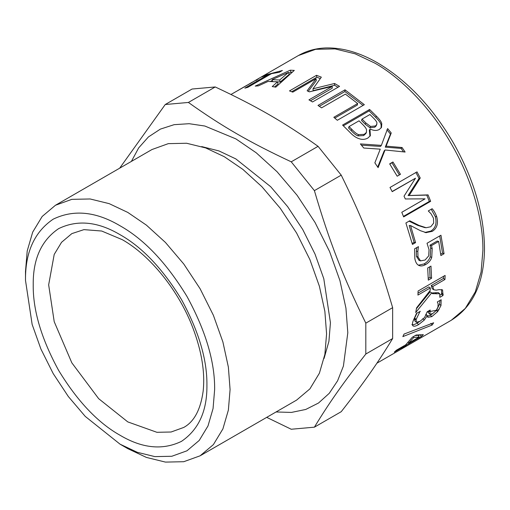 <?xml version="1.0" encoding="UTF-8"?>
<svg xmlns="http://www.w3.org/2000/svg" width="510" height="510" viewBox="0 0 510 510"><rect width="100%" height="100%" fill="white"/><g stroke="black" fill="none" stroke-linecap="round" stroke-linejoin="round"><path stroke-width="0.76" d="M408.096 342.395L408.618 343.147L419.175 337.053L413.769 337.48L408.618 343.147M413.189 336.721L413.769 337.48M415.044 335.65L417.939 335.274L419.175 337.053M419.526 335.051L418.283 335.765M404.43 346.762L401.517 348.445L403.569 346.768L394.287 352.13L396.423 350.192L405.705 344.83L412.341 337.212L416.147 335.013L423.351 334.681L421.305 336.53L406.483 345.085L404.43 346.762L403.869 345.888M406.075 344.473L406.483 345.085M420.1 334.719L421.305 336.53M403.231 346.258L403.569 346.768M428.062 311.253L428.387 312.777L429.866 314.198L432.709 313.605L436.107 310.628L437.937 307.116L438.141 303.909L437.331 301.952L441.163 299.74L440.984 305.573L437.644 311.642L431.798 316.64L427.807 317.29L427.201 315.849L424.231 320.108L418.557 324.628C416.128 326.017 414.381 326.496 413.323 326.062L412.89 325.775M416.97 313.063L414.662 318.061L414.942 320.911M419.513 321.58L417.123 323.142C414.687 324.532 412.941 325.017 411.876 324.602M432.607 313.663L430.363 315.161L427.431 316.213M440.028 300.396L439.512 304.196L437.287 308.735M420.112 311.247L416.141 319.426L416.402 322.333L420.119 321.249L424.569 317.526L427.201 311.75L430.198 310.023L429.866 314.198M414.643 320.733L416.402 322.333M412.59 325.323L413.323 326.062C412.246 325.622 412.118 324.086 412.947 321.44L416.504 313.338L420.278 311.387M422.784 318.642L424.231 320.108M425.742 314.434L427.201 315.849M426.003 314.281L427.463 315.696M436.19 310.195L437.644 311.642M429.56 266.909L430.045 277.37L428.272 278.39M431.587 278.237L428.304 280.13L427.68 267.992L430.969 266.099L431.587 278.237L430.045 277.37M431.211 209.253L435.304 216.616C437.057 223.342 435.546 228.174 430.778 231.106L424.906 232.458L426.36 232.687L420.444 230.711L410.556 225.554L409.167 225.528L414.101 242.352L412.188 243.455M409.058 221.161L417.664 225.35L424.626 227.556L426.124 227.728L430.765 226.752L433.672 223.08L433.481 218.184L431.026 213.735L428.279 210.949L432.136 208.724C433.895 210.598 435.425 213.263 436.719 216.718C438.498 223.539 437.006 228.423 432.238 231.362L425.933 232.63M414.101 242.352L415.567 242.626L412.437 244.43L405.903 222.985L409.734 220.773L419.08 225.439L426.124 227.728M410.556 225.554L415.567 242.626M389.774 164.035L391.96 162.773L399.368 174.936L397.175 176.205M400.465 174.318L397.182 176.218L389.672 163.876L392.955 161.982L400.465 174.318L399.368 174.936M391.96 162.773L392.955 161.982M362.036 119.079L361.52 120.468L365.281 124.261L369.941 127.73L374.78 127.207L376.227 125.811L376.992 122.948C376.68 121.673 375.405 119.939 373.161 117.759L369.935 114.514L362.036 119.079L365.848 122.929L370.566 126.454L375.424 125.957L376.858 124.567M349.05 126.576L348.534 127.959L351.231 130.662C353.819 133.473 356.056 135.22 357.95 135.902L363.636 135.564L365.81 133.582L366.454 132.358L366.505 129.699C366.212 128.482 364.994 126.805 362.846 124.663L359.034 120.813L349.05 126.576L351.785 129.317C354.412 132.166 356.675 133.945 358.581 134.646L364.293 134.334L366.454 132.358M357.95 135.902L358.581 134.646M343.338 125.791L369.132 110.9L375.787 117.453C379.032 120.634 380.804 123.146 381.123 124.969L381.773 123.732L381.512 127.392L379.306 129.483C376.609 130.904 373.55 130.732 370.107 128.96L369.336 130.286L369.979 136.259M381.123 124.969L381.129 127.965M369.973 129.036L370.356 135.698L367.806 138.095C365.02 139.561 362.151 139.772 359.187 138.726C356.082 137.77 352.977 135.622 349.879 132.281L342.58 125.065L369.597 109.465L376.348 116.114C379.638 119.346 381.442 121.89 381.773 123.732M369.132 110.9L369.597 109.465M291.701 91.717L316.799 77.227L316.506 75.308L321.338 77.15L312.993 88.81L313.121 90.659L334.586 85.285L338.022 87.242M316.799 77.227L320.318 78.546M308.269 91.335L316.302 80.599L316.06 78.699L292.785 92.138L289.482 90.907L316.506 75.308M310.494 100.763L332.22 88.217L332.208 86.426L309.334 91.851L307.154 90.805L316.06 78.699M334.586 85.285L334.554 83.481L339.545 86.362L312.522 101.962L308.933 99.864L332.208 86.426M312.993 88.81L334.554 83.481M275.279 81.676L280.226 82.014L279.639 80.025L288.526 72.388L272.053 79.643L279.639 80.025M272.748 81.638L272.053 79.643M280.226 82.014L289.164 74.377L288.526 72.388M274.578 86.936L278.058 83.882L277.485 81.893L268.107 81.421L258.385 85.858L255.223 86.101L290.279 70.189L294.302 70.399L275.789 87.159L272.219 86.56L277.485 81.893M288.768 73.14L290.949 72.184L292.217 72.222M270.351 81.421L272.353 80.503M290.949 72.184L290.279 70.189M258.87 78.361L298.401 55.539L315.684 49.304L335.044 48.903L355.158 53.837L374.825 63.106C400.171 77.341 430.121 106.762 451.248 143.782C472.744 180.585 483.25 221.238 482.906 250.302L481.102 271.97L475.314 291.86L465.286 308.423L451.248 320.274C472.968 306.733 484.047 282.929 484.5 248.861C484.226 214.289 473.79 178.851 453.192 142.539C432.244 106.934 407.031 80.37 377.553 62.838C360.06 52.76 343.249 47.781 327.127 47.908C316.551 48.08 306.975 50.624 298.401 55.539M255.944 80.484C261.19 76.978 259.411 77.915 250.608 83.296L230.979 94.465M250.378 83.43L254.732 80.886M247.337 85.106L250.308 83.308M247.363 85.151L242.996 87.529M238.068 90.391L247.305 85.049M247.758 87.357L244.857 88.128L268.681 74.371L261.687 76.991L264.888 75.148L282.393 70.482L279.199 72.331L271.581 73.599L247.758 87.357M265.111 75.569L264.888 75.148M269.019 75.078L268.681 74.371M319.311 106.309L344.894 91.539L363.069 105.417M334.777 118.09L357.312 105.079L357.65 103.536L345.391 94.108L321.568 107.859L317.991 105.423L345.009 89.824L364.338 104.684L337.32 120.283L333.827 117.287L357.65 103.536M344.894 91.539L345.009 89.824M386.911 129.75L390.456 134.066L385.273 147.148L401.14 148.404L402.071 147.517L405.125 152.037L385.044 149.972L384.164 150.934L377.706 167.044M401.14 148.404L403.48 151.852M361.431 145.171L380.53 146.402L381.359 145.375L387.632 128.59L391.234 132.97L386.127 146.153L402.071 147.517M385.044 149.972L378.101 167.637L374.856 162.837L380.256 149.156L363.777 148.027L360.379 143.916L381.359 145.375M385.273 147.148L386.127 146.153M390.456 134.066L391.234 132.97M415.873 172.418L419.048 178.462L408.089 195.559L426.762 195.101L429.324 201.431L403.429 216.38M429.324 201.431L430.657 201.31L403.639 216.909L401.791 212.287L425.066 198.849L405.316 198.964L404.022 196.172L415.491 178.219L392.133 191.505M426.762 195.101L428.062 194.89L430.657 201.31M408.089 195.559L428.062 194.89M419.048 178.462L420.234 178.009L409.332 195.228M415.491 178.219L392.215 191.658L389.997 187.476L417.021 171.876L420.234 178.009M439.697 235.945L442.527 253.107L444.057 253.738L440.882 255.574L438.683 241.459L437.185 241.032L429.981 245.195L430.701 248.147L430.217 256.804C429.286 259.705 427.252 262.089 424.11 263.938L418.423 265.2M442.527 253.107L440.71 254.158M416.791 247.567L416.339 251.092L416.485 256.466L419.086 260.38M429.981 245.195L431.479 245.622L432.206 248.619L431.74 257.384C430.816 260.323 428.782 262.72 425.64 264.569C422.994 266.061 420.705 266.335 418.774 265.391C416.836 264.448 415.529 262.204 414.847 258.666L414.579 248.848L418.41 246.636L417.83 251.494L417.99 256.944L420.552 260.903L418.997 260.349M438.683 241.459L431.479 245.622M418.914 260.317L420.431 260.859L425.085 260.03L428.7 255.88L429.031 249.632L427.023 243.264L440.952 235.225L444.057 253.738M416.339 251.092L417.83 251.494M418.022 246.859L418.487 246.967M419.182 265.57L418.774 265.391M441.622 289.495L441.513 294.276L443.024 295.5L439.83 297.343L439.747 293.741L432.512 293.671L430.153 291.771L416.447 308.677M439.747 293.741L438.23 292.574L431.785 292.982M441.513 294.276L440.156 295.06M443.509 276.35L443.413 278.479L431.243 285.511L432.238 288.724L433.8 289.795L436.267 290.164L438.951 289.635L442.565 289.884L443.024 295.5M431.683 292.855L415.714 312.541L416.581 307.855L430.172 290.426L430.332 287.92L428.789 286.926L418.028 293.142M431.243 285.511L432.78 286.505L433.8 289.795M443.413 278.479L444.956 279.48L432.78 286.505M430.332 287.92L417.939 295.08L418.092 291.025L445.109 275.425L444.956 279.48M405.297 333.617L404.041 334.088M430.81 323.397L432.148 325.055L402.843 336.613L404.054 334.063L433.653 322.779L432.148 325.055M427.106 312.075L439.027 309.742M215.233 86.961C256.562 106.297 284.58 122.47 318.068 146.332L291.242 161.823C249.913 142.488 221.895 126.314 188.407 102.453L215.233 86.961L192.072 89.033L165.246 104.518L119.684 168.172M188.407 102.453L165.246 104.518M318.068 146.332L341.228 175.14L314.396 190.632L291.242 161.823M341.228 175.14C363.853 221.085 377.859 257.193 392.643 307.664L365.817 323.149C343.192 277.21 329.179 241.102 314.396 190.632M392.643 307.664L392.643 338.538L365.817 354.029L365.817 323.149M392.643 338.538C377.859 362.884 363.853 382.819 341.228 411.691L314.396 427.176C329.179 402.836 343.192 382.902 365.817 354.029M266.711 417.365L291.242 429.248L314.396 427.176M276.044 411.972L291.401 412.424L305.751 409.453L318.527 403.015L329.243 393.325L337.588 380.811L343.408 366.084L347.807 332.762L345.939 308.161L339.947 280.647L329.562 251.494L315.021 222.436L297.12 195.311L277.07 171.742L256.237 152.796L235.869 138.879L204.81 126.021L189.146 123.7L174.139 124.669L160.382 129.107L148.423 136.948L138.675 147.894L131.389 161.415M324.054 358.479L328.918 341.343L330.435 322.734L323.793 278.702L315.021 254.076L302.736 229.525L287.615 206.614L270.676 186.698L235.869 158.935L218.994 150.941L201.718 146.587M120.067 444.184L127.787 448.647L146.402 457.419L165.438 462.092L183.759 461.709L200.118 455.806L296.616 400.095L309.901 388.881L319.394 373.205L324.87 354.38L326.578 333.871L324.87 311.393L319.394 286.25L309.901 259.615L296.616 233.057L280.258 208.271L261.936 186.737L242.9 169.422L224.285 156.704L205.677 147.932L186.634 143.259L168.313 143.641L151.961 149.538L55.462 205.256L42.171 216.469L32.685 232.146L27.208 250.971L25.5 271.473L25.5 280.392L32.143 324.417L40.915 349.044L53.199 373.594L68.321 396.512L85.259 416.421L120.067 444.184L137.279 452.3L154.881 456.616L171.819 456.265L186.94 450.808L199.225 440.442L207.997 425.952L213.059 408.548L214.64 389.589C214.959 361.902 205.728 330.837 186.94 296.38C166.496 262.88 144.202 239.349 120.067 225.79C95.931 211.478 73.644 209.272 53.199 219.166C34.406 231.922 25.175 252.335 25.5 280.392M200.118 455.806L213.403 444.592L222.895 428.916L228.372 410.091L230.08 389.589L228.372 367.111L222.895 341.961L213.403 315.327L200.118 288.768L183.759 263.989L165.438 242.448L146.402 225.133L127.787 212.421L109.178 203.643L90.136 198.97L71.814 199.353L55.462 205.256M429.229 310.577L429.866 311.164M414.662 318.061L416.141 319.426M417.123 323.142L418.557 324.628M430.363 315.161L431.798 316.64M439.512 304.196L440.984 305.573M430.778 231.106L432.238 231.362M435.304 216.616L436.719 216.718M417.664 225.35L419.08 225.439M374.78 127.207L375.424 125.957M369.941 127.73L370.566 126.454M365.281 124.261L365.848 122.929M363.636 135.564L364.293 134.334M351.231 130.662L351.785 129.317M375.787 117.453L376.348 116.114M424.11 263.938L425.64 264.569M430.217 256.804L431.74 257.384M430.701 248.147L432.206 248.619M416.485 256.466L417.99 256.944M435.132 292.727L436.662 293.868M441.724 293.148L443.241 294.359M413.718 319.241L416.09 319.598M206.92 385.133C207.213 359.709 198.734 331.175 181.477 299.529C162.703 268.764 142.233 247.159 120.067 234.702C97.901 221.563 77.431 219.536 58.656 228.62C41.399 240.337 32.92 259.08 33.22 284.848C32.92 310.271 41.399 338.799 58.656 370.445C77.431 401.211 97.901 422.822 120.067 435.272C142.233 448.411 162.703 450.445 181.477 441.354C198.734 429.637 207.213 410.894 206.92 385.133M48.66 284.848L54.213 321.689L71.834 362.833L98.659 398.673L127.787 421.904L156.914 432.301L171.086 432.008L183.74 427.444C194.093 421.795 200.564 409.721 203.152 391.227C205.167 372.478 201.743 351.364 192.869 327.885C178.812 290.764 150.22 255.408 122.33 239.7L101.688 231.024L83.933 229.634L71.834 233.618L61.557 242.295L54.213 254.42L48.66 284.848M376.903 363.197L451.248 320.274M249.677 83.665L252.424 82.084"/></g></svg>
